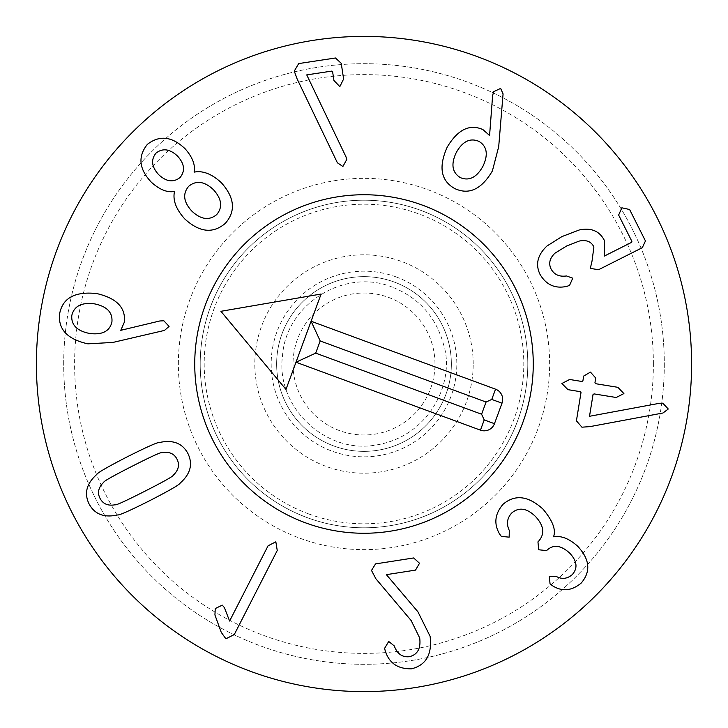 <?xml version="1.0" encoding="UTF-8"?>
<svg xmlns="http://www.w3.org/2000/svg" width="728" height="728" viewBox="0 0 728 728"><rect width="100%" height="100%" fill="white"/><g stroke="black" fill="none" stroke-linecap="round" stroke-linejoin="round"><path stroke-width="0.55" stroke-dasharray="3.64 2.73" d="M460.324 177.605C469.096 181.272 476.631 177.505 482.937 166.293C488.415 154.7 487.105 146.401 479.015 141.405C470.133 137.638 462.553 141.341 456.274 152.525C450.778 164.146 452.124 172.509 460.324 177.605M454.681 188.525C440.868 180.762 438.374 166.967 447.201 147.138C457.739 129.557 469.633 123.696 482.901 129.575L489.58 135.481L492.619 95.541L493.693 91.637L500.637 88.416L503.075 93.903L498.707 146.647L492.383 170.934C481.545 189.344 468.978 195.204 454.681 188.525M540.058 274.456C535.244 264.428 537.546 254.946 546.965 246.009L561.934 236.591L579.251 229.975C591.081 227.518 599.417 230.94 604.258 240.249L604.304 256.092L631.385 242.451L631.895 241.377L618.636 215.042L621.876 207.808L629.611 209.509L645.454 240.968L642.305 247.684L598.571 269.715L590.317 268.386L592.019 261.115L593.893 246.983C591.327 241.587 586.44 239.612 579.242 241.068L566.675 245.991L555 253.162C549.731 258.149 548.412 263.399 551.032 268.923C554.145 274.629 559.295 276.977 566.484 275.957L572.736 278.178L569.587 285.358L566.93 286.35C555.291 288.943 546.328 284.976 540.058 274.456M581.008 392.519L580.198 391.655L567.958 389.662L561.889 383.51L569.615 379.479L581.854 381.472L582.891 380.899L583.683 376.067L590.444 372.099L595.713 378.023L594.931 382.855L595.741 383.72L617.854 387.314L623.905 393.575L616.197 397.497L594.084 393.903L593.047 394.476L589.507 416.279L659.595 403.276L662.78 403.157L668.268 409.009L662.981 413.004L590.044 426.608L581.927 427.19L576.421 420.811L581.008 392.519M503.057 504.267C514.978 494.139 528.282 495.75 542.979 509.109C552.597 520.556 556.128 529.729 553.58 536.627L553.799 536.845C561.097 535.462 569.023 538.556 577.568 546.127C589.862 559.277 591.054 571.607 581.144 583.128C571.717 590.881 562.253 591.809 552.77 585.913L550.05 583.911L549.331 576.394L555.965 576.267C561.725 579.506 567.158 578.96 572.254 574.629C577.968 568.159 577.104 560.988 569.669 553.098C561.042 545.263 553.535 544.262 547.128 550.086L546.61 550.605L538.729 549.767L537.947 541.878L538.538 541.295C545.017 533.97 543.989 525.689 535.444 516.452C526.817 508.08 518.918 506.925 511.729 512.994C507.043 518.181 506.242 524.024 509.318 530.521L509.145 537.155L501.337 536.39L499.581 534.024C493.666 523.796 494.831 513.877 503.057 504.267M375.539 563.9L413.631 557.957L419.519 563.254L415.533 570.106L386.395 574.656L417.927 611.811L430.084 636.272C432.286 654.245 426.144 665.083 411.639 668.786C397.843 669.141 389.025 663.099 385.185 650.668L384.611 648.33L388.707 641.468L394.248 645.882C397.206 653.817 402.238 657.43 409.327 656.702C417.526 654.727 420.984 648.484 419.701 638.001L411.174 620.565L375.848 578.724L371.498 570.443L375.539 563.9M275.839 541.814L277.25 550.495L234.279 634.552L225.898 638.811L221.248 632.341L214.924 614.942L215.261 608.562L222.286 605.132L224.406 607.616L229.602 621.039L268.068 545.8L275.839 541.814M176.977 459.104C174.092 453.517 168.996 451.387 161.698 452.734C161.143 452.024 151.278 456.538 132.105 466.266C113.049 475.985 103.631 481.29 103.84 482.173C98.453 487.287 97.17 492.656 99.991 498.27C102.921 503.958 108.026 506.106 115.315 504.741C115.907 505.423 125.744 500.928 144.817 491.245C163.973 481.481 173.428 476.158 173.173 475.302C178.578 470.215 179.843 464.81 176.977 459.104M187.933 453.526C193.056 464.127 190.472 473.983 180.171 483.074C179.661 484.611 169.478 490.49 149.631 500.718C129.784 510.692 119.064 515.442 117.49 514.969C104.077 517.945 94.585 514.232 89.034 503.849C83.957 493.338 86.559 483.519 96.842 474.392C97.388 472.836 107.535 466.976 127.282 456.793C147.238 446.774 157.985 442.005 159.523 442.497C172.955 439.557 182.428 443.234 187.933 453.526M342.897 166.475L337.382 162.781L297.142 78.988L294.258 71.107L298.698 63.582L335.471 57.994L341.241 63.336L343.616 78.988L339.83 86.632L333.934 80.462L332.651 72.017L331.777 71.098L306.743 74.893L345.946 156.738L346.783 159.45L342.897 166.475M158.595 174.574C166.202 181.745 173.364 182.728 180.089 177.523C185.385 170.88 184.502 163.7 177.441 155.992C169.797 148.885 162.662 147.93 156.019 153.108C150.742 159.678 151.597 166.83 158.595 174.574M216.662 214.624C222.85 207.252 221.785 198.944 213.45 189.699C204.468 181.281 196.223 180.144 188.716 186.277C182.473 193.703 183.492 201.956 191.782 211.056C200.855 219.574 209.154 220.757 216.662 214.624M225.298 223.378C212.967 233.879 199.445 232.378 184.73 218.891C176.103 209.3 172.682 200.236 174.456 191.701L174.238 191.482C167.158 192.711 159.514 189.608 151.315 182.182C138.984 169.078 137.674 156.475 147.384 144.353C159.55 134.898 172.145 136.391 185.149 148.821C192.465 157.13 195.45 164.81 194.121 171.872L194.34 172.099C202.903 170.443 211.912 173.992 221.385 182.755C234.662 197.661 235.963 211.202 225.298 223.378M89.517 333.451C102.202 335.108 109.664 331.313 111.903 322.076C112.804 312.467 106.98 306.397 94.449 303.849C81.7 302.184 74.156 306.033 71.817 315.397C71.016 324.879 76.913 330.894 89.517 333.451M169.069 326.417L164.501 330.412L112.949 342.424L87.888 343.844C67.149 339.193 57.749 329.038 59.696 313.377C62.845 297.843 75.212 291.245 96.797 293.566C116.662 298.18 125.844 307.707 124.361 322.14L120.784 330.312L159.832 320.966L163.882 320.793L169.069 326.417M276.64 364A87.36 87.36 0 0 1 364 276.64A87.36 87.36 0 0 1 451.36 364A87.36 87.36 0 0 1 364 451.36A87.36 87.36 0 0 1 276.64 364A87.36 87.36 0 0 0 364 451.36A87.36 87.36 0 0 0 451.36 364A87.36 87.36 0 0 0 364 276.64A87.36 87.36 0 0 0 276.64 364M473.2 364A109.2 109.2 0 0 0 309.4 269.433A109.2 109.2 0 0 0 309.4 458.567A109.2 109.2 0 0 0 473.2 364M194.74 364A169.26 169.26 0 0 0 448.63 510.583A169.26 169.26 0 0 0 448.63 217.417A169.26 169.26 0 0 0 194.74 364M527.8 364A163.8 163.8 0 0 0 364 200.2A163.8 163.8 0 0 0 200.2 364A163.8 163.8 0 0 0 364 527.8A163.8 163.8 0 0 0 527.8 364A163.8 163.8 0 0 1 282.1 505.851A163.8 163.8 0 0 1 282.1 222.149A163.8 163.8 0 0 1 527.8 364M178.36 364A185.64 185.64 0 0 1 456.82 203.23A185.64 185.64 0 0 1 456.82 524.77A185.64 185.64 0 0 1 178.36 364M653.38 364A289.38 289.38 0 0 0 219.31 113.386A289.38 289.38 0 0 0 219.31 614.614A289.38 289.38 0 0 0 653.38 364M664.3 364A300.3 300.3 0 0 1 364 664.3A300.3 300.3 0 0 1 63.7 364A300.3 300.3 0 0 1 364 63.7A300.3 300.3 0 0 1 664.3 364M63.7 364A300.3 300.3 0 0 1 514.15 103.931A300.3 300.3 0 0 1 514.15 624.069A300.3 300.3 0 0 1 63.7 364M691.6 364A327.6 327.6 0 0 0 364 36.4A327.6 327.6 0 0 0 36.4 364A327.6 327.6 0 0 0 364 691.6A327.6 327.6 0 0 0 691.6 364M295.996 362.226L285.977 389.435L220.912 311.302L321.112 294.03L295.996 362.226M430.603 388.534A70.98 70.98 0 0 0 351.942 294.048A70.98 70.98 0 0 0 309.455 409.418A70.98 70.98 0 0 0 430.603 388.534M445.973 394.194A87.36 87.36 0 0 0 349.158 277.914A87.36 87.36 0 0 0 296.869 419.901A87.36 87.36 0 0 0 445.973 394.194A87.36 87.36 0 0 0 394.194 282.027A87.36 87.36 0 0 0 282.027 333.806A87.36 87.36 0 0 0 333.806 445.973A87.36 87.36 0 0 0 445.973 394.194M308.772 513.959A159.805 159.805 0 0 0 521.476 336.855A159.805 159.805 0 0 0 261.743 241.196A159.805 159.805 0 0 0 308.772 513.959M305.505 522.831A169.26 169.26 0 0 1 255.701 233.925A169.26 169.26 0 0 1 530.803 335.244A169.26 169.26 0 0 1 305.505 522.831M396.077 276.895A92.82 92.82 0 0 1 423.396 435.335A92.82 92.82 0 0 1 272.527 379.77A92.82 92.82 0 0 1 396.077 276.895M392.301 287.151C344.59 267.613 285.913 304.249 282.519 355.701C275.466 406.77 325.553 454.49 376.221 444.981C429.738 436.381 455.673 381.245 443.47 344.208C435.844 316.744 418.782 297.716 392.301 287.151"/><path stroke-width="1.09" d="M482.937 166.293C476.631 177.505 469.096 181.272 460.324 177.605C452.124 172.509 450.778 164.146 456.274 152.525C462.553 141.341 470.133 137.638 479.015 141.405C487.105 146.401 488.415 154.7 482.937 166.293M454.681 188.525C440.868 180.762 438.374 166.967 447.201 147.138C457.739 129.557 469.633 123.696 482.901 129.575L489.58 135.481L492.619 95.541L493.693 91.637L500.637 88.416L503.075 93.903L498.707 146.647L492.383 170.934C481.545 189.344 468.978 195.204 454.681 188.525M540.058 274.456C535.244 264.428 537.546 254.946 546.965 246.009L561.934 236.591L579.251 229.975C591.081 227.518 599.417 230.94 604.258 240.249L604.304 256.092L631.385 242.451L631.895 241.377L618.636 215.042L621.876 207.808L629.611 209.509L645.454 240.968L642.305 247.684L598.571 269.715L590.317 268.386L592.019 261.115L593.893 246.983C591.327 241.587 586.44 239.612 579.242 241.068L566.675 245.991L555 253.162C549.731 258.149 548.412 263.399 551.032 268.923C554.145 274.629 559.295 276.977 566.484 275.957L572.736 278.178L569.587 285.358L566.93 286.35C555.291 288.943 546.328 284.976 540.058 274.456M581.008 392.519L580.198 391.655L567.958 389.662L561.889 383.51L569.615 379.479L581.854 381.472L582.891 380.899L583.683 376.067L590.444 372.099L595.713 378.023L594.931 382.855L595.741 383.72L617.854 387.314L623.905 393.575L616.197 397.497L594.084 393.903L593.047 394.476L589.507 416.279L659.595 403.276L662.78 403.157L668.268 409.009L662.981 413.004L590.044 426.608L581.927 427.19L576.421 420.811L581.008 392.519M503.057 504.267C514.978 494.139 528.282 495.75 542.979 509.109C552.597 520.556 556.128 529.729 553.58 536.627L553.799 536.845C561.097 535.462 569.023 538.556 577.568 546.127C589.862 559.277 591.054 571.607 581.144 583.128C571.717 590.881 562.253 591.809 552.77 585.913L550.05 583.911L549.331 576.394L555.965 576.267C561.725 579.506 567.158 578.96 572.254 574.629C577.968 568.159 577.104 560.988 569.669 553.098C561.042 545.263 553.535 544.262 547.128 550.086L546.61 550.605L538.729 549.767L537.947 541.878L538.538 541.295C545.017 533.97 543.989 525.689 535.444 516.452C526.817 508.08 518.918 506.925 511.729 512.994C507.043 518.181 506.242 524.024 509.318 530.521L509.145 537.155L501.337 536.39L499.581 534.024C493.666 523.796 494.831 513.877 503.057 504.267M375.539 563.9L413.631 557.957L419.519 563.254L415.533 570.106L386.395 574.656L417.927 611.811L430.084 636.272C432.286 654.245 426.144 665.083 411.639 668.786C397.843 669.141 389.025 663.099 385.185 650.668L384.611 648.33L388.707 641.468L394.248 645.882C397.206 653.817 402.238 657.43 409.327 656.702C417.526 654.727 420.984 648.484 419.701 638.001L411.174 620.565L375.848 578.724L371.498 570.443L375.539 563.9M275.839 541.814L277.25 550.495L234.279 634.552L225.898 638.811L221.248 632.341L214.924 614.942L215.261 608.562L222.286 605.132L224.406 607.616L229.602 621.039L268.068 545.8L275.839 541.814M161.698 452.734C168.996 451.387 174.092 453.517 176.977 459.104C179.843 464.81 178.578 470.215 173.173 475.302C173.428 476.158 163.973 481.481 144.817 491.245C125.744 500.928 115.907 505.423 115.315 504.741C108.026 506.106 102.921 503.958 99.991 498.27C97.17 492.656 98.453 487.287 103.84 482.173C103.631 481.29 113.049 475.985 132.105 466.266C151.278 456.538 161.143 452.024 161.698 452.734M187.933 453.526C193.056 464.127 190.472 473.983 180.171 483.074C179.661 484.611 169.478 490.49 149.631 500.718C129.784 510.692 119.064 515.442 117.49 514.969C104.077 517.945 94.585 514.232 89.034 503.849C83.957 493.338 86.559 483.519 96.842 474.392C97.388 472.836 107.535 466.976 127.282 456.793C147.238 446.774 157.985 442.005 159.523 442.497C172.955 439.557 182.428 443.234 187.933 453.526M342.897 166.475L337.382 162.781L297.142 78.988L294.258 71.107L298.698 63.582L335.471 57.994L341.241 63.336L343.616 78.988L339.83 86.632L333.934 80.462L332.651 72.017L331.777 71.098L306.743 74.893L345.946 156.738L346.783 159.45L342.897 166.475M180.089 177.523C173.364 182.728 166.202 181.745 158.595 174.574C151.597 166.83 150.742 159.678 156.019 153.108C162.662 147.93 169.797 148.885 177.441 155.992C184.502 163.7 185.385 170.88 180.089 177.523M213.45 189.699C221.785 198.944 222.85 207.252 216.662 214.624C209.154 220.757 200.855 219.574 191.782 211.056C183.492 201.956 182.473 193.703 188.716 186.277C196.223 180.144 204.468 181.281 213.45 189.699M225.298 223.378C212.967 233.879 199.445 232.378 184.73 218.891C176.103 209.3 172.682 200.236 174.456 191.701L174.238 191.482C167.158 192.711 159.514 189.608 151.315 182.182C138.984 169.078 137.674 156.475 147.384 144.353C159.55 134.898 172.145 136.391 185.149 148.821C192.465 157.13 195.45 164.81 194.121 171.872L194.34 172.099C202.903 170.443 211.912 173.992 221.385 182.755C234.662 197.661 235.963 211.202 225.298 223.378M111.903 322.076C109.664 331.313 102.202 335.108 89.517 333.451C76.913 330.894 71.016 324.879 71.817 315.397C74.156 306.033 81.7 302.184 94.449 303.849C106.98 306.397 112.804 312.467 111.903 322.076M169.069 326.417L164.501 330.412L112.949 342.424L87.888 343.844C67.149 339.193 57.749 329.038 59.696 313.377C62.845 297.843 75.212 291.245 96.797 293.566C116.662 298.18 125.844 307.707 124.361 322.14L120.784 330.312L159.832 320.966L163.882 320.793L169.069 326.417M691.6 364A327.6 327.6 0 0 1 200.2 647.711A327.6 327.6 0 0 1 200.2 80.289A327.6 327.6 0 0 1 691.6 364M194.74 364A169.26 169.26 0 0 1 448.63 217.417A169.26 169.26 0 0 1 448.63 510.583A169.26 169.26 0 0 1 194.74 364M285.977 389.435L321.112 294.03L220.912 311.302L285.977 389.435M305.505 522.831A169.26 169.26 0 0 1 255.701 233.925A169.26 169.26 0 0 1 530.803 335.244A169.26 169.26 0 0 1 305.505 522.831M320.184 340.941L311.093 321.239L495.54 389.171A10.92 10.92 0 0 1 502.011 403.194L494.467 423.687A10.92 10.92 0 0 1 480.444 430.157L295.996 362.226L315.697 353.135L481.59 414.223L486.077 402.038L320.184 340.941L315.697 353.135M502.011 403.194L491.764 399.417L486.077 402.038M494.467 423.687L484.22 419.91L481.59 414.223M495.54 389.171L491.764 399.417M480.444 430.157L484.22 419.91"/></g></svg>
